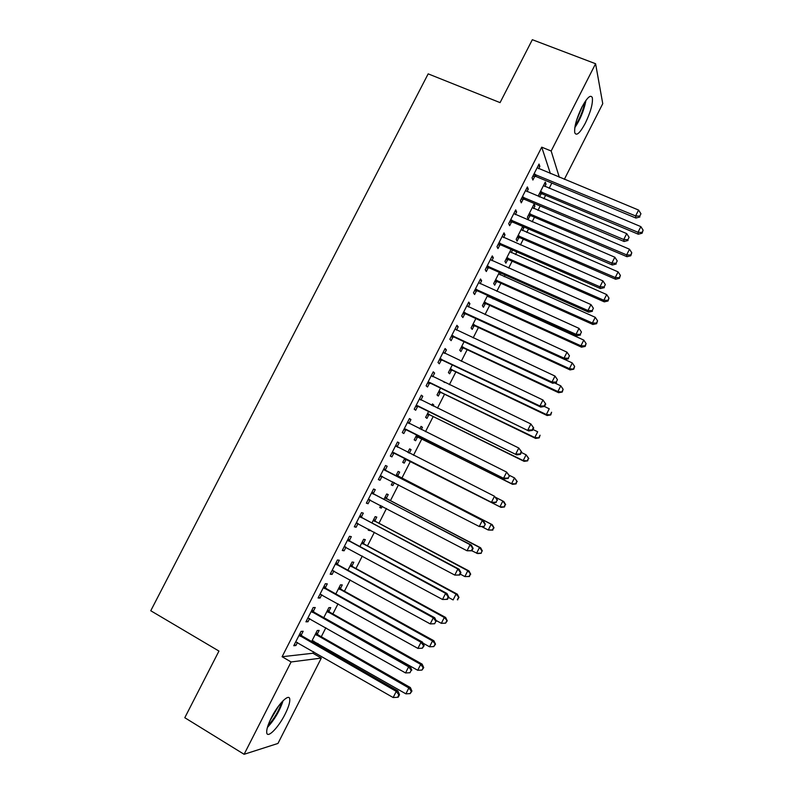 <?xml version="1.0" encoding="UTF-8"?>
<svg xmlns="http://www.w3.org/2000/svg" width="794" height="794" viewBox="0 0 794 794"><rect width="100%" height="100%" fill="white"/><g stroke="black" fill="none" stroke-linecap="round" stroke-linejoin="round"><path stroke-width="1.19" d="M271.409 717.637C278.287 703.802 289.334 692.904 289.77 699.216C290.038 702.372 288.48 707.355 285.096 714.153C278.456 727.592 267.25 739.025 266.715 732.574C266.456 729.438 268.015 724.456 271.409 717.637M581.804 107.319C587.193 97.414 590.706 94.208 592.344 97.712C592.979 103.538 590.647 112.023 585.327 123.169C579.977 133.074 576.464 136.28 574.767 132.777C574.112 127.06 576.464 118.574 581.804 107.319M550.401 173.588L541.726 147.168L282.098 656.727L312.905 653.244L313.66 651.765M317.243 644.708L317.888 643.438M321.292 636.748L325.858 627.756M332.875 613.951L338.036 603.797M344.437 591.202L350.184 579.888M355.97 568.504L362.302 556.038M367.473 545.855L374.401 532.238M378.966 523.256L386.46 508.497M390.42 500.706L398.509 484.797M401.863 478.196L410.419 461.344M413.515 455.26L421.822 438.923M425.495 431.678L433.187 416.542M437.454 408.156L444.541 394.211M449.384 384.683L455.865 371.929M461.284 361.26L467.16 349.688M473.155 337.897L478.445 327.495M485.005 314.573L489.7 305.353M492.965 298.921L493.392 298.078M496.836 291.309L500.925 283.25M504.25 276.709L505.133 274.982M508.626 268.094L512.13 261.196M515.514 254.546L516.844 251.926M520.398 244.929L523.315 239.193M526.75 232.434L528.526 228.93M532.149 221.814L534.481 217.228M537.965 210.36L540.188 205.983M543.87 198.748L545.617 195.314M549.16 188.337L551.83 183.086M312.905 653.244L321.302 658.077L277.969 743.442L244.105 754.3L291.1 661.968L321.302 658.077M244.105 754.3L184.794 717.716L218.955 651.07L150.761 610.745L428.164 73.862L500.071 102.625L532.327 39.7L595.589 63.728L602.755 103.677L564.336 179.355M328.875 611.32L330.751 607.638L328.885 607.628L323.763 617.682M313.293 611.37L315.248 607.529L313.213 607.519L305.928 621.831L308.003 621.762L309.63 618.546M351.95 565.933L353.816 562.271L352.07 562.023L347.911 570.211M337.381 564.048L339.326 560.236L337.43 559.969L330.175 574.211L332.11 574.399L333.887 570.926M374.927 520.745L376.783 517.092L375.165 516.616L371.939 522.948M370.212 530.015L369.905 530.63L368.247 530.223L368.744 529.231M361.369 516.944L363.305 513.132L361.538 512.616L354.313 526.799L356.119 527.246L358.025 523.514M397.814 475.745L399.66 472.102L398.151 471.398L395.869 475.884M394.31 482.633L392.802 485.581L391.263 484.945L392.832 481.869M385.249 470.038L387.174 466.247L385.547 465.483L378.351 479.596L380.028 480.291L381.954 476.499M420.949 426.567L422.438 427.301L421.048 426.368L419.798 428.839M422.438 427.301L421.277 429.584M417.455 437.107L415.609 440.73L414.19 439.856L416.731 434.874M409.337 418.756L410.945 419.56L409.446 418.547L402.28 432.601L403.828 433.544L405.754 429.772M410.945 419.56L409.029 423.331M444.977 382.559L443.657 381.924M440.154 392.454L438.328 396.057L437.018 394.965L440.462 388.206M432.998 372.297L434.616 373.081L433.236 371.82L426.11 385.815L427.529 387.006L429.435 383.244M434.616 373.081L432.78 376.684M462.763 347.98L460.937 351.573L459.756 350.253L464.093 341.728M456.55 326.046L458.178 326.8L456.927 325.302L449.831 339.237L451.121 340.666L453.027 336.924M458.178 326.8L456.49 330.115M489.124 296.142L488.697 296.986M485.283 303.695L483.457 307.278L482.395 305.74L487.615 295.457M480.003 279.984L481.64 280.719L480.519 278.972L473.452 292.847L474.613 294.524L476.509 290.793M481.64 280.719L480.092 283.756M512.557 250.05L511.227 252.671M508.279 258.457L507.892 259.231M507.703 259.598L505.887 263.161L504.934 261.405L511.048 249.395M503.356 234.121L504.994 234.835L504.001 232.86L496.965 246.676L497.997 248.582L499.892 244.87M504.994 234.835L503.594 237.595M500.488 243.689L500.081 244.492M533.399 205.448L534.908 206.083L534.104 204.038L527.385 217.248L528.228 219.223L530.025 215.68M534.908 206.083L533.657 208.534M530.7 214.36L530.243 215.263M526.611 188.466L528.258 189.151L527.385 186.937L520.378 200.693L521.291 202.837L523.167 199.145M528.258 189.151L526.988 191.642M523.871 197.775L523.395 198.708M538.203 165.708L539.851 166.383L539.037 164.05L532.049 177.777L532.893 180.04L534.769 176.357M539.851 166.383L538.65 168.735M535.523 174.888L535.007 175.891M544.515 183.583L546.024 184.218L545.279 182.064L538.58 195.245L539.146 196.753M546.024 184.218L544.843 186.54M541.875 192.386L541.389 193.349M541.161 193.786L539.563 196.932M514.998 211.264L516.636 211.968L515.703 209.874L508.686 223.66L509.659 225.685L511.544 221.983M516.636 211.968L515.306 214.598M512.19 220.702L511.753 221.576M522.254 227.352L523.762 227.997L523.147 226.618M523.762 227.997L522.452 230.578M519.504 236.394L519.077 237.227M518.879 237.614L517.073 241.168L516.179 239.302L522.72 226.429M491.694 257.028L493.332 257.752L492.27 255.896L485.223 269.732L486.315 271.528L488.211 267.806M493.332 257.752L491.853 260.65M500.855 273.067L499.972 274.803M496.498 281.622L494.692 285.195L493.679 283.547L499.347 272.402M468.291 302.99L469.919 303.735L468.738 302.107L461.651 316.012L462.882 317.57L464.778 313.829M469.919 303.735L468.301 306.911M474.038 325.818L472.212 329.401L471.09 327.972L475.864 318.573M444.789 349.142L446.407 349.916L445.097 348.536L437.98 362.501L439.33 363.811L441.246 360.059M446.407 349.916L444.65 353.37M451.468 370.193L449.642 373.795L448.402 372.584L452.292 364.942M421.177 395.501L422.795 396.295L421.356 395.154L414.21 409.188L415.689 410.25L417.604 406.478M422.795 396.295L420.889 400.037M432.303 404.245L433.792 404.98L432.462 403.928L431.738 405.357M433.792 404.98L433.226 406.081M428.82 414.756L426.983 418.369L425.614 417.386L428.611 411.51M397.466 442.069L399.074 442.883L397.506 441.99L390.33 456.074L391.938 456.897L390.33 456.074M399.074 442.883L397.149 446.655M393.864 453.106L391.938 456.897M409.575 448.938L411.064 449.682L409.615 448.858L407.828 452.382M411.064 449.682L409.307 453.126M406.071 459.498L404.225 463.13L402.737 462.376L404.225 463.13M404.821 458.287L402.737 462.376M373.319 493.461L375.254 489.67L373.557 489.025L366.352 503.178L368.088 503.743L370.024 499.942M386.38 498.215L388.236 494.573L386.668 493.987L383.919 499.386M382.271 506.294L381.368 508.081L379.77 507.555L380.802 505.52M349.39 540.466L351.325 536.655L349.499 536.268L342.264 550.48L344.13 550.798L345.966 547.195M363.454 543.314L365.309 539.662L363.632 539.295L359.94 546.55M325.351 587.689L327.297 583.858L325.332 583.719L318.066 597.991L320.071 598.061L321.769 594.716M340.428 588.602L342.293 584.93L340.487 584.801L335.852 593.922M301.204 635.111L303.159 631.26L301.065 631.379L293.76 645.721L295.904 645.522L297.472 642.445M317.302 634.088L319.178 630.396L317.253 630.505L311.655 641.502M313.759 641.066L313.114 642.336M282.098 656.727L291.1 661.968M541.726 147.168L551.165 151.009L595.589 63.728M559.313 177.28L551.165 151.009M378.42 479.457L380.028 480.291M391.333 484.816L392.802 485.581M366.491 502.9L368.088 503.743M379.899 507.306L381.368 508.081M354.531 526.392L356.119 527.246M368.436 529.846L369.905 530.63M342.542 549.934L344.13 550.798M330.522 573.526L332.11 574.399M318.483 597.167L320.071 598.061M306.415 620.868L308.003 621.762M294.326 644.619L295.904 645.522M535.295 174.273L536.119 176.556L635.925 218.052L635.617 215.938L533.935 174.075M639.766 216.127L640.947 213.775L639.766 216.127L635.617 215.938L638.575 210.053L537.151 167.752M536.119 176.556L532.794 176.328M635.925 218.052L639.885 216.98M640.947 213.775L638.575 210.053M539.334 193.756L542.461 193.984L638.307 234.22L638.019 232.275L640.857 226.627L543.473 185.617M540.386 191.691L638.019 232.275L641.999 232.444L642.098 233.218L643.13 230.181L641.999 232.444M640.857 226.627L643.13 230.181M642.098 233.218L638.307 234.22M523.623 197.19L524.516 199.354L624.124 241.505L623.747 239.51L522.273 196.981M627.915 239.679L629.096 237.317L627.915 239.679L623.747 239.51L626.714 233.615L525.499 190.649M524.516 199.354L521.192 199.105M624.124 241.505L628.054 240.473M629.096 237.317L626.714 233.615M511.931 220.146L512.884 222.201L612.293 264.998L611.856 263.132L510.582 219.938M616.035 263.28L617.226 260.918L616.035 263.28L611.856 263.132L614.834 257.216L513.817 213.586M512.884 222.201L509.569 221.933M612.293 264.998L616.204 264.025M617.226 260.918L614.834 257.216M528.209 215.64L531.325 215.879L626.992 256.71L626.645 254.884L629.493 249.227L532.298 207.601M529.201 213.685L626.645 254.884L630.635 255.033L630.764 255.767L631.776 252.77L630.635 255.033M629.493 249.227L631.776 252.77M630.764 255.767L626.992 256.71M517.063 237.565L520.169 237.823L615.658 279.26L615.251 277.543L618.099 271.876L521.092 229.635M517.996 235.729L615.251 277.543L619.26 277.672L619.409 278.357L620.392 275.409L619.26 277.672M618.099 271.876L620.392 275.409M619.409 278.357L615.658 279.26M584.761 102.108L584.563 103.369C582.727 111.686 579.59 119.13 575.154 125.69M574.816 127.626C579.918 120.112 583.521 111.557 585.644 101.969L585.893 100.461M576.375 120.877L582.25 106.456M267.409 727.433C274.595 719.612 279.825 710.699 283.091 700.685M281.731 702.124C278.873 710.888 274.307 718.689 268.005 725.508M269.732 721.151L278.803 705.707M500.22 243.163L501.232 245.088L600.443 288.55L599.936 286.803L498.87 242.944M501.232 245.088L500.299 244.88L499.277 242.954L500.289 244.88L497.917 244.81M604.135 286.932L605.326 284.57L604.135 286.932L599.936 286.803L602.914 280.887L502.106 236.582M600.443 288.55L604.323 287.636M605.326 284.57L602.914 280.887M488.469 266.228L489.551 268.035L588.562 312.151L587.987 310.533L487.129 266M592.205 310.643L593.396 308.271L592.205 310.643L587.987 310.533L590.974 304.598L490.374 259.628M489.551 268.035L486.236 267.737M588.562 312.151L592.423 311.288M593.396 308.271L590.974 304.598M505.887 259.539L508.994 259.817L604.294 301.849L603.827 300.251L606.685 294.564L509.867 251.718M506.761 257.822L603.827 300.251L607.847 300.36L608.025 301.005L608.988 298.087L607.847 300.36M507.148 257.832L508.091 259.608L507.158 257.832M606.685 294.564L608.988 298.087M608.025 301.005L604.294 301.849M494.692 281.562L497.788 281.85L592.91 324.488L592.384 323.009L595.252 317.312L498.612 273.841M495.506 279.954L592.384 323.009L596.423 323.098L596.622 323.694L597.564 320.826L596.423 323.098M595.252 317.312L597.564 320.826M596.622 323.694L592.91 324.488M476.708 289.344L477.849 291.031L576.652 335.812L576.017 334.314L475.358 289.105M580.245 334.403L581.446 332.031L580.245 334.403L576.017 334.314L579.015 328.369L478.613 282.714M477.849 291.031L474.534 290.723M576.652 335.812L580.493 334.999M581.446 332.031L579.015 328.369M483.467 303.626L486.563 303.923L581.506 347.177L580.92 345.807L583.789 340.1L487.337 296.013M484.221 302.147L580.92 345.807L584.97 345.886L585.188 346.432L586.111 343.603L584.97 345.886M583.789 340.1L586.111 343.603M585.188 346.432L581.506 347.177M464.907 312.508L466.118 314.077L564.723 359.513L564.018 358.154L463.567 312.26M568.256 358.223L569.457 355.831L568.256 358.223L564.018 358.154L567.015 352.189L466.822 305.859M466.118 314.077L462.813 313.749M564.723 359.513L568.534 358.769M569.457 355.831L567.015 352.189M472.222 325.729L475.318 326.056L570.072 369.915L569.427 368.664L572.295 362.947L564.822 359.493M472.916 324.369L569.427 368.664L573.734 369.22L574.638 366.431L573.486 368.714M572.295 362.947L574.638 366.431M573.734 369.22L570.072 369.915M453.086 335.723L454.357 337.172L552.763 383.274L551.989 382.043L451.746 335.475M556.247 382.083L557.448 379.701L556.247 382.083L551.989 382.043L554.996 376.068L455.012 329.053M454.357 337.172L451.061 336.825M552.763 383.274L556.544 382.579M557.448 379.701L554.996 376.068M460.957 347.891L464.053 348.229L558.609 392.702L557.904 391.561L560.782 385.834L554.599 382.936M461.592 346.65L557.904 391.561L562.251 392.057L563.135 389.308L561.983 391.601M560.782 385.834L563.135 389.308M562.251 392.057L558.609 392.702M441.246 358.987L442.576 360.317L540.774 407.094L539.94 405.982L439.906 358.729M544.208 406.012L539.94 405.982L542.957 399.997L545.736 404.067L545.418 403.61L544.208 406.012L544.535 406.449L545.736 404.067M443.181 352.298L542.957 399.997L545.418 403.61M442.576 360.317L439.281 359.95M443.221 352.218L443.906 353.002M540.774 407.094L544.535 406.449M449.672 370.093L452.759 370.441L547.126 415.53L546.361 414.518L549.25 408.771L544.416 406.468M450.238 368.972L546.361 414.518L550.748 414.944L551.602 412.235L550.45 414.528M550.748 414.944L547.126 415.53M429.375 382.301L528.754 430.963L428.035 382.043M532.149 429.981L527.861 429.981L530.878 423.976L533.707 427.976L533.36 427.579L532.149 429.981L532.496 430.378L533.707 427.976M431.321 375.592L530.878 423.976L533.36 427.579M430.765 383.512L427.48 383.125M431.42 375.383L432.412 376.505M528.754 430.963L532.496 430.378M438.357 392.345L441.434 392.702L535.622 438.417L534.799 437.514L537.687 431.767L532.953 429.475M438.864 391.343L534.799 437.514L539.225 437.871L540.059 435.211L538.898 437.514M539.225 437.871L535.622 438.417M417.475 405.674L516.715 454.883L416.135 405.397M520.06 454.009L515.753 454.029L518.78 448.014L521.638 451.955L521.271 451.607L520.06 454.009L520.437 454.357L521.638 451.955M419.431 398.945L518.78 448.014L521.271 451.607M418.934 406.756L415.649 406.359M419.599 398.598L420.84 400.017M516.715 454.883L520.437 454.357M427.023 414.637L430.1 415.014L524.09 461.344L523.196 460.57L526.104 454.803L521.37 452.481M427.47 413.753L523.196 460.57L527.663 460.857L528.476 458.237L527.315 460.55M528.476 458.237L526.104 454.803L528.824 458.555M527.663 460.857L524.09 461.344M405.545 429.088L504.647 478.851L404.215 428.81M507.942 478.097L503.614 478.137L506.651 472.102L509.55 475.973L507.942 478.097L509.55 475.973M407.511 422.339L506.651 472.102L509.153 475.685M407.074 430.05L403.799 429.633M407.759 421.862L409.247 423.589M504.647 478.851L508.339 478.385M415.659 436.978L418.726 437.375L512.537 484.33L511.584 483.675L514.492 477.889L509.083 475.189M416.046 436.224L511.584 483.675L516.09 483.893L516.874 481.313L515.713 483.625M516.874 481.313L514.492 477.889L517.251 481.581M516.09 483.893L512.537 484.33M393.596 452.56L492.558 502.88L392.266 452.272M495.793 502.235L491.456 502.294L494.493 496.25L497.431 500.051L495.793 502.235L497.431 500.051M395.571 445.791L494.493 496.25L497.004 499.813M395.194 453.394L391.918 452.967M395.888 445.166L397.705 447.25M492.558 502.88L496.22 502.463M408.87 452.908L408.047 451.945M404.275 459.369L407.342 459.776L500.954 507.356L499.942 506.82L502.85 501.024L495.972 497.55M404.593 458.733L499.942 506.82L504.488 506.969L505.252 504.438L504.091 506.761M505.252 504.438L502.85 501.024L503.853 501.6L505.649 504.666M504.488 506.969L500.954 507.356M484.072 526.601L485.293 524.189L484.072 526.601L479.268 526.511L380.296 475.785M483.615 526.422L479.268 526.511L482.315 520.447L483.467 520.933L386.261 470.941L383.988 468.529M383.601 469.284L482.315 520.447L484.836 524M382.529 476.549L380.008 476.35M485.293 524.189L483.467 520.933M482.037 526.809L488.27 530.025L491.188 524.219L492.25 524.665L398.787 476.608L396.653 474.365M493.6 527.613L492.439 529.935L494.017 527.792L491.188 524.219L396.295 475.05M492.856 530.104L488.27 530.025L492.439 529.935M492.25 524.665L494.017 527.792M481.204 553.289L481.928 550.837L481.204 553.289L477.71 553.567L471.864 550.798L473.125 548.376L472.638 548.237L471.418 550.669L471.904 550.798L467.051 550.778L368.297 499.357M471.418 550.669L467.051 550.778L470.108 544.704L471.328 545.061L374.331 494.374L372.068 491.952M371.612 492.836L470.108 544.704L472.638 548.237M370.193 499.952L368.079 499.783M473.125 548.376L471.328 545.061M480.757 553.17L476.579 553.269L479.507 547.453L480.628 547.781L387.353 499.098L385.219 496.826M481.928 550.837L479.507 547.453L384.812 497.649M480.628 547.781L482.365 550.967M459.696 575.045L460.927 572.623L460.411 572.534L459.19 574.965L459.696 575.045L454.803 575.094L356.268 522.968M459.19 574.965L454.803 575.094L457.87 569.01L459.15 569.238L362.372 517.867L360.119 515.415M359.593 516.437L457.87 569.01L460.411 572.534M357.836 523.415L356.119 523.266M460.927 572.623L459.15 569.238M460.183 574.082L464.857 576.573L467.795 570.747L468.976 570.946L375.899 521.628L373.776 519.345M470.227 574.122L469.056 576.444L470.693 574.191L467.795 570.747L373.299 520.288M469.522 576.523L464.857 576.573L469.056 576.444M468.976 570.946L470.693 574.191M447.469 599.351L448.699 596.919L448.153 596.889L446.933 599.321L447.469 599.351L442.526 599.48L344.209 546.639M446.933 599.321L442.526 599.48L445.603 593.376L446.953 593.465L350.392 541.409L348.139 538.928M347.544 540.099L445.603 593.376L448.153 596.889M345.459 546.917L344.13 546.798M448.699 596.919L446.953 593.465M448.451 597.406L453.116 599.927L456.054 594.081L457.304 594.17L364.416 544.218L362.302 541.905M458.495 597.445L457.324 599.778L458.992 597.475L456.054 594.081L361.756 542.977M457.82 599.798L457.324 599.778M457.304 594.17L458.992 597.475M335.475 563.809L433.306 617.792L430.229 623.905L332.13 570.36M336.14 562.499L338.383 564.991L434.735 617.752L433.306 617.792L435.876 621.295L434.646 623.737L435.876 621.295M332.835 570.449L332.12 570.38M436.442 621.265L434.735 617.752M430.229 623.905L434.646 623.737M436.025 620.412L441.345 623.33L444.293 617.474L445.603 617.434L352.913 566.847L350.809 564.514M446.744 620.819L445.563 623.161L447.26 620.799L444.293 617.474L350.194 565.705M445.563 623.161L441.345 623.33M445.603 617.434L447.26 620.799M323.376 587.57L420.989 642.267L417.902 648.4L320.022 594.14M324.111 586.121L326.344 588.642L422.477 642.098L420.989 642.267L423.569 645.75L422.339 648.202L424.165 645.671L423.569 645.75M424.165 645.671L422.477 642.098M417.902 648.4L422.339 648.202M422.964 643.11L429.554 646.782L432.502 640.917L433.871 640.748L341.39 589.515L339.286 587.173M434.963 644.252L433.792 646.594L435.509 644.172L432.502 640.917L338.611 588.493M433.792 646.594L429.554 646.782M433.871 640.748L435.509 644.172M311.248 611.38L408.632 666.801L405.545 672.945L307.893 617.97M312.052 609.792L314.285 612.333L410.2 666.494L408.632 666.801L411.232 670.265L409.992 672.726L411.232 670.265M411.848 670.136L410.2 666.494M405.545 672.945L409.992 672.726M323.793 617.643L417.733 670.285L420.691 664.399L422.12 664.121L329.838 612.243L327.743 609.871M423.162 667.724L421.981 670.076L423.738 667.605L423.162 667.724L420.691 664.399L326.999 611.33M421.981 670.076L417.733 670.285M422.12 664.121L423.738 667.605M299.09 635.24L396.256 691.385L393.159 697.539L295.735 641.85M299.973 633.523L302.196 636.083L397.893 690.939L396.256 691.385L398.866 694.839L397.625 697.301L398.28 697.112L399.511 694.651L398.866 694.839M399.511 694.651L397.893 690.939M393.159 697.539L397.625 697.301M312.151 640.54L405.883 693.837L408.85 687.951L410.349 687.535L318.255 635.011L316.171 632.629M411.332 691.256L410.151 693.609L411.927 691.088L411.332 691.256L408.85 687.951L315.367 634.207M410.151 693.609L405.883 693.837M410.349 687.535L411.927 691.088M534.342 174.075L535.176 176.357M541.548 193.796L540.783 191.691M542.461 193.984L541.697 191.88M522.68 196.991L523.574 199.155M510.989 219.948L511.951 221.992M530.422 215.69L529.598 213.695M531.325 215.879L530.501 213.894M519.266 237.624L518.383 235.739M520.169 237.823L519.296 235.937M487.536 266.01L488.618 267.826M508.994 259.817L508.061 258.04M496.895 281.642L495.893 279.974M497.788 281.85L496.796 280.183M475.765 289.125L476.906 290.812M485.67 303.715L484.608 302.157M486.563 303.923L485.521 302.375M463.974 312.28L465.185 313.848M474.425 325.838L473.303 324.389M475.318 326.056L474.207 324.607M452.153 335.495L453.424 336.944M463.15 348L461.979 346.67M464.053 348.229L462.882 346.889M440.313 358.749L441.643 360.079M451.855 370.212L450.625 368.992M452.759 370.441L451.528 369.22M428.442 382.063L429.842 383.264M440.541 392.474L439.251 391.363M441.434 392.702L440.154 391.601M419.689 399.243L420.443 399.819M416.542 405.426L418.011 406.508M429.207 414.776L427.857 413.783M430.1 415.014L428.75 414.021M407.779 422.646L409.118 423.52M404.622 428.839L406.151 429.802M417.843 437.127L416.433 436.243M418.726 437.375L417.326 436.492M395.829 446.089L397.407 446.962M392.673 452.302L394.271 453.136M406.449 459.528L404.98 458.763M407.342 459.776L405.873 459.011M383.869 469.591L385.507 470.346M384.624 470.197L386.261 470.941M380.693 475.824L382.361 476.529M398.787 476.608L397.278 475.934M398.062 476.033L396.543 475.348M371.87 493.153L373.577 493.769M372.624 493.759L374.331 494.374M368.694 499.386L369.865 499.793M387.353 499.098L385.785 498.533M386.628 498.513L385.06 497.947M359.851 516.755L361.627 517.251M360.605 517.37L362.372 517.867M356.665 523.008L357.429 523.206M375.899 521.628L374.272 521.182M375.175 521.043L373.547 520.586M347.802 540.416L349.648 540.783M348.556 541.032L350.392 541.409M364.416 544.218L362.729 543.87M363.702 543.622L362.004 543.275M335.733 564.127L337.639 564.365M336.477 564.752L338.383 564.991M352.913 566.847L351.166 566.618M352.199 566.241L350.442 566.013M323.624 587.888L325.6 588.007M324.369 588.523L326.344 588.642M341.39 589.515L339.574 589.416M340.676 588.91L338.859 588.801M311.506 611.708L313.541 611.698M312.241 612.343L314.285 612.333M329.838 612.243L327.962 612.253M329.123 611.628L327.247 611.638M299.348 635.567L301.452 635.438M300.092 636.222L302.196 636.083M318.255 635.011L316.32 635.14M317.55 634.396L315.615 634.525M534.878 174.144L535.702 176.427M542.054 193.855L541.29 191.751M523.028 197.021L523.921 199.185M511.157 219.958L512.12 222.002M530.749 215.72L529.926 213.725M519.435 237.634L518.551 235.749"/></g></svg>
